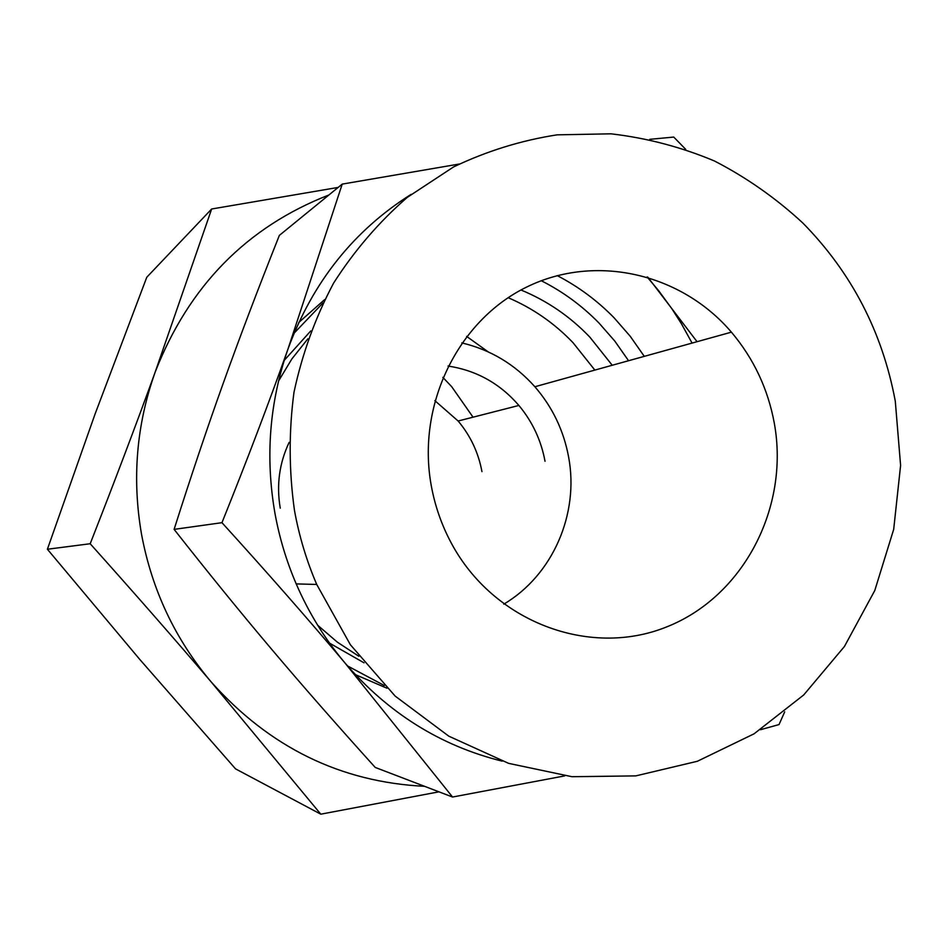 <?xml version="1.0" encoding="UTF-8"?>
<svg xmlns="http://www.w3.org/2000/svg" width="948" height="948" viewBox="0 0 948 948"><rect width="100%" height="100%" fill="white"/><g stroke="black" fill="none" stroke-linecap="round" stroke-linejoin="round"><path stroke-width="1.42" d="M438.96 791.829L320.791 814.178L235.531 768.864L139.546 659.168L47.4 549.236L95.191 413.695L146.786 277.243L211.653 208.998L338.163 187.42M442.834 377.351L451.663 386.642L473.04 417.191M647.816 277.148L697.053 341.695M320.791 814.178L211.096 681.837C175.131 639.616 134.829 593.578 90.19 543.737L47.4 549.236M90.19 543.737C114.424 481.999 136.085 424.787 155.176 372.102L211.653 208.998M466.617 336.386L488.173 351.85M328.909 194.968C246.717 227.058 188.806 286.095 155.176 372.102C136.429 424.692 131.902 478.847 141.584 534.565C152.012 590.142 175.179 639.236 211.096 681.837C269.505 747.344 340.64 782.159 424.514 786.307M692.076 343.081L681.339 323.6L671.777 308.61L658.647 290.692L647.117 276.946M280.252 508.164C276.33 485.163 279.293 463.24 289.14 442.372M434.848 400.637L458.121 421.007C470.481 435.736 478.42 452.611 481.951 471.618M364.032 662.818L329.584 643.147M284.199 360.406L310.766 330.935M508.14 297.696C532.729 308.195 554.331 323.173 572.959 342.619L594.858 370.087M545.029 461.285C541.142 440.322 532.432 421.718 518.888 405.448C499.928 383.478 476.299 370.348 448.025 366.035M317.722 625.277L337.358 642.163L358.854 656.265M612.23 365.253L589.846 337.132C570.127 316.502 547.162 300.789 520.973 289.993M307.899 338.78L291.889 358.901L278.522 381.084M461.818 342.903C490.602 349.765 514.954 364.387 534.873 386.748C552.423 407.024 563.669 430.439 568.61 457.007C579.382 513.863 552.72 575.282 503.755 604.172M628.56 360.726L614.766 341.043L598.97 323.007C582.013 305.683 562.768 291.581 541.261 280.715M324.607 299.639L298.786 322.462M355.31 674.609L386.974 688.212M431.245 485.542C416.528 404.82 458.014 320.365 526.839 286.971C595.581 253.246 681.387 273.391 731.406 332.156C753.648 358.51 767.951 388.846 774.303 423.175C789.708 507.571 743.386 596.932 666.124 627.126C589.17 657.971 493.173 621.852 451.13 542.789C441.543 524.825 434.919 505.734 431.245 485.542M384.284 685.511L347.489 665.911M294.081 333.186L322.901 303.052M557.187 275.595C578.375 286.58 597.359 300.67 614.126 317.841L630.23 336.267L644.285 356.353M649.771 139.332L673.744 137.069L685.688 149.322M294.473 510.415C288.927 470.919 288.761 431.53 293.987 392.247C302.258 353.651 315.471 317.26 333.637 283.049C354.351 250.639 378.892 222.093 407.225 197.421L453.535 166.955C486.751 151.076 521.282 140.375 557.128 134.841L611.01 133.822C646.809 137.993 681.351 147.07 714.614 161.065C746.728 177.655 776.128 198.31 802.849 223.029C851.577 272.633 882.387 332.013 895.291 401.182L900.6 465.421L893.691 529.351L874.779 590.521L844.431 646.489L803.714 694.955L754.063 733.823L697.337 761.28L635.788 775.891L571.976 776.708L508.673 763.377L448.771 736.158L395.126 696.057L350.357 644.723L316.727 584.454C306.524 560.671 299.106 535.987 294.473 510.415M411.183 194.316C353.794 230.518 312.769 282.006 288.085 348.757C269.528 401.964 265.144 456.794 274.944 513.247C279.376 537.658 286.462 561.216 296.214 583.909C308.669 612.681 324.797 638.893 344.634 662.557C387.981 712.991 440.488 745.851 502.167 761.149M784.695 711.865L779.031 724.568L760.474 729.711M342.216 184.113L279.352 235.4C257.951 289.199 239.263 338.448 223.29 383.122C207.351 427.536 190.951 476.287 174.112 529.375C208.276 572.829 240.638 612.609 271.199 648.74C301.606 684.752 336.279 724.308 375.218 767.43L452.551 797.031L344.634 662.557C308.538 619.554 267.644 572.936 221.962 522.68C247.144 460.041 269.185 402.071 288.085 348.757L342.216 184.113L459.176 164.04M564.688 775.902L452.551 797.031M174.112 529.375L221.962 522.68M518.888 405.448L458.121 421.007M731.406 332.156L534.873 386.748M316.727 584.454L296.214 583.909"/></g></svg>
